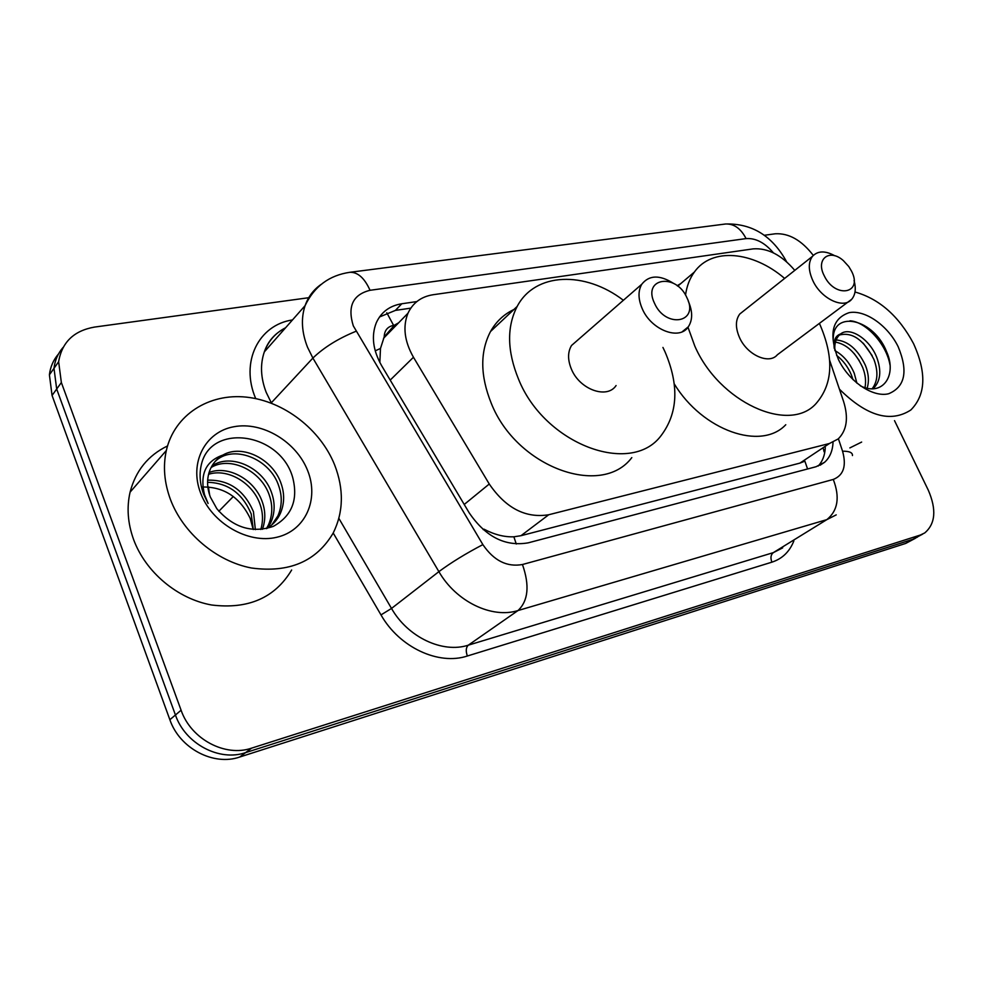 <?xml version="1.0" encoding="UTF-8"?>
<svg xmlns="http://www.w3.org/2000/svg" width="983" height="983" viewBox="0 0 983 983"><rect width="100%" height="100%" fill="white"/><g stroke="black" fill="none" stroke-linecap="round" stroke-linejoin="round"><path stroke-width="1.47" d="M386.786 312.766L393.593 325.361C387.548 326.614 384.414 330.46 384.206 336.886L380.482 348.449L379.843 362.481M384.206 336.886L394.355 325.25L398.643 322.793M483.194 529.616L484.005 529.186C494.289 534.617 504.23 537.16 513.863 536.804L520.978 535.698L799.941 463.104L804.868 461.162L807.584 468.977M794.78 270.374C781.583 254.966 767.686 247.802 753.113 248.883L433.061 294.74C421.252 296.62 412.885 302.776 407.982 313.221C402.6 326.602 404.431 341.285 413.462 357.259L489.264 484.017C505.852 508.223 525.672 518.471 548.735 514.748L829.431 443.505L838.216 438.922C846.879 430.296 848.661 417.812 843.574 401.457L829.652 360.319M894.518 420.638L928.271 490.124C936.652 509.513 935.472 523.779 924.733 532.933L920.297 535.059L251.611 748.137C225.291 757.328 190.997 739.216 181.093 710.217L61.364 382.534L58.636 361.732C61.904 342.281 73.836 330.743 94.429 327.093L308.723 297.714M764.27 235.281L775.268 233.782C788.919 233.032 801.6 240.245 813.297 255.408M917.385 537.136L912.949 539.274L245.603 752.622C219.369 761.8 185.259 743.824 175.441 714.997L56.682 389.035L53.991 368.318C54.937 360.294 57.972 353.327 63.084 347.429C57.972 353.327 54.937 360.294 53.991 368.318L56.682 389.035L175.441 714.997C185.259 743.824 219.369 761.8 245.603 752.622L912.949 539.274L922.656 534.125M416.853 301.572L401.801 303.759C389.661 305.725 381.134 312.103 376.243 322.879C371.144 336.014 372.938 350.267 381.613 365.651L469.21 512.856C485.577 536.804 505.25 546.806 528.227 542.837L816.062 466.728L824.504 462.342C829.787 457.648 832.638 450.988 833.031 442.362M379.499 316.981L395.399 310.407L410.796 308.134M825.29 447.498C824.934 455.215 822.562 461.408 818.188 466.053M915.308 538.328L905.675 543.439L239.668 757.045C213.532 766.212 179.594 748.382 169.862 719.716L52.062 395.449L49.408 374.83C50.354 366.843 53.377 359.913 58.464 354.027M855.001 292C879.318 298.893 898.831 316.084 913.526 343.583C926.736 372.729 925.826 394.871 910.823 409.997C890.5 423.095 866.699 416.153 839.421 389.17M872.142 388.764C877.831 381.343 878.421 371.562 873.912 359.409C863.873 339.897 852.359 331.762 839.384 335.019M873.002 388.752L873.371 388.432C880.547 381.244 881.677 370.898 876.762 357.407C869.562 338.84 849.73 326.405 840.625 333.937L839.396 335.006C835.845 338.607 834.334 343.78 834.862 350.489M865.003 387.634C866.232 381.085 865.433 374.314 862.595 367.31C855.738 352.651 846.682 344.247 835.439 342.084M867.153 388.187C869.255 381.109 868.677 373.503 865.409 365.344C857.803 349.456 848.059 340.99 836.152 339.946M852.998 379.659L851.438 375.101C848.083 367.015 843.131 360.442 836.594 355.367M856.893 383.161L854.215 373.159C849.717 362.764 843.279 355.244 834.886 350.599M860.371 385.852C882.55 396.972 897.282 375.543 886.727 352.037C874.084 318.787 833.166 309.694 833.252 338.656M898.204 346.79C908.304 371.242 905.11 386.897 888.632 393.753C872.793 397.722 848.882 381.515 838.352 359.336C828.485 334.085 832.085 318.529 849.152 312.655C865.175 309.584 887.858 325.508 898.204 346.79M834.248 348.4C833.326 340.536 835.439 335.719 840.625 333.937M861.649 442.067L849.865 447.904M859.253 360.614L854.129 353.487M872.167 355.625L863.246 343.178M889.984 364.902C886.445 343.915 865.728 321.638 850 320.802M824.11 275.498C815.423 258.848 829.775 248.22 843.402 260.655L848.771 266.528L851.462 271.038C863.504 293.868 834.923 299.004 824.11 275.498M854.055 280.585C856.23 288.547 855.443 294.777 851.72 299.262C843.672 309.436 821.1 298.807 812.867 280.671C808.284 270.485 808.137 262.375 812.437 256.366C817.758 250.69 825.229 250.505 834.862 255.801M743.787 310.825L739.781 314.007C735.382 319.966 735.309 327.855 739.56 337.648C747.191 355.084 769.148 364.853 777.369 354.765L851.72 299.262M819.404 323.382C834.321 357.284 833.154 384.07 815.878 403.767C788.833 433.847 719.028 402.158 694.797 346.053L687.94 327.106M685.52 295.072C686.798 286.065 689.747 278.398 694.367 272.058C711.876 247.2 752.831 251.107 784.631 278.422M677.14 285.684L680.715 283.632M785.773 424.73C761.284 450.951 702.734 430.812 674.264 383.898M654.457 303.145C642.12 277.71 676.304 272.709 686.982 297.849C699.564 322.817 665.565 328.924 654.457 303.145M688.272 301.142L688.297 301.203C692.745 311.414 692.757 319.942 688.321 326.798C679.523 340.855 651.237 330.055 642.268 308.785C638.114 299.102 637.942 290.931 641.764 284.259C649.075 275.043 659.544 274.687 673.183 283.165M578.164 339.713L571.528 345.488C567.633 352.049 567.609 359.962 571.455 369.227C579.724 389.6 607.113 399.368 616.083 385.545M662.935 347.441L664.95 351.668C679.314 385.213 678.012 413.204 661.067 435.653C631 476.337 544.619 444.451 518.533 379.168C507.105 351.14 506.663 326.897 517.169 306.438C535.121 272.119 585.106 270.804 623.382 300.294M631.811 457.611C601.608 497.988 516.468 467.318 491.242 403.227C480.183 375.715 479.95 351.816 490.517 331.517C496.12 321.588 503.91 314.241 513.912 309.51M170.391 499.327C164.235 482.481 162.883 466.212 166.336 450.497C174.446 414.765 208.986 393.04 246.475 397.144C284.013 401.15 320.409 429.411 334.638 464.898C344.038 489.288 343.559 511.983 333.225 532.983C316.452 561.416 289.199 573.089 251.451 568.002C216.469 561.379 183.071 533.278 170.391 499.327M291.644 570.017C274.97 597.824 248.306 609.485 211.64 605C177.69 599.003 145.558 572.204 133.565 539.446C127.741 523.202 126.586 507.437 130.088 492.151C135.654 470.734 148.126 455.338 167.515 445.95M271.763 524.947L277.857 515.964C281.974 506.454 282.33 496.648 278.939 486.56C270.35 458.164 231.951 443.837 214.884 461.777M266.688 528.571C272.758 524.971 277.28 520.007 280.253 513.667C284.37 504.144 284.726 494.326 281.322 484.214C273.397 459.221 242.223 443.64 222.871 455.08C216.1 459.086 211.492 464.922 209.06 472.565C206.762 480.368 207.18 488.526 210.337 497.042L216.838 508.727C233.229 527.625 252.053 533.499 273.323 526.372C291.914 515.989 298.365 499.683 292.688 477.455C280.118 432.508 211.812 422.874 201.601 463.632C199.058 473.474 199.746 483.685 203.665 494.277L208.089 503.468L204.489 494.621C199.672 474.211 205.791 461.027 222.871 455.08M266.43 528.633L268.384 525.033C272.488 515.584 272.869 505.852 269.514 495.837C261.662 470.857 230.243 455.608 211.087 467.527M267.769 527.908L270.743 522.784C274.847 513.31 275.215 503.566 271.849 493.54C263.813 467.736 230.747 452.598 211.91 465.991M260.814 529.505C263.211 521.26 263.026 513.077 260.262 504.943C253.245 483.132 227.872 467.945 208.58 474.298M262.412 529.333C265.533 520.511 265.582 511.639 262.559 502.682C255.322 480.085 228.511 464.812 209.072 472.504M253.307 529.505L251.181 513.888C242.482 493.343 227.945 482.813 207.597 482.309M255.359 529.628L253.442 511.676C244.165 490.161 228.904 479.655 207.671 480.171M307.63 470.562C319.278 499.266 305.59 530.611 276.911 537.234C248.416 544.287 211.873 523.447 200.593 492.999C188.871 462.624 205.287 431.684 234.003 426.72C262.559 421.314 296.375 441.76 307.63 470.562M201.454 487.015C223.522 486.45 239.766 496.894 250.173 518.324L253.221 529.493M375.223 350.845L380.482 348.449M823.398 448.752L824.11 451.836M516.284 544.017L513.863 536.804M799.941 463.104L829.431 443.505M520.978 535.698L548.735 514.748M464.222 504.463L489.264 484.017M390.214 380.089L413.462 357.259M773.388 252.84C764.762 242.69 755.657 237.935 746.085 238.599L370.038 290.292C352.885 294.581 347.306 306.426 353.29 325.852L482.874 544.619C493.81 560.679 506.995 567.302 522.452 564.512L833.277 479.434C843.574 475.342 846.658 465.93 842.554 451.185L838.401 438.75M724.606 224.112L725.54 224.001C734.006 223.645 740.85 228.511 746.085 238.599M836.226 514.871L826.85 519.626L518.016 610.541C491.942 618.885 456.038 601.621 438.885 571.639L312.889 358.07L307.507 347.208C301.67 332.242 300.859 318.381 305.099 305.627C308.269 296.669 313.626 289.592 321.158 284.382M285.623 327.732C275.461 332.942 268.359 341.003 264.329 351.889C260.053 364.386 260.667 377.865 266.184 392.328L271.308 402.821L312.889 358.07C323.923 347.417 338.299 338.484 356.006 331.283M793.834 540.982C789.582 551.709 782.271 558.774 771.901 562.165L467.355 656.005C438.602 665.614 399.344 647.392 380.986 614.903L333.212 533.007M255.703 398.582C239.975 362.027 258.578 324.894 292.492 319.93M920.297 535.059L905.675 543.439M61.364 382.534L52.062 395.449M181.093 710.217L169.862 719.716M251.611 748.137L239.668 757.045M833.277 479.434C840.072 497.214 837.921 510.619 826.85 519.626L773.326 552.63L782.689 547.85M482.874 544.619C465.819 553.552 451.148 562.546 438.885 571.639L391.517 608.44C407.859 637.303 442.682 653.584 468.289 645.18L773.326 552.63C770.77 554.731 770.291 557.914 771.901 562.165M338.877 518.397L391.517 608.44L380.986 614.903M522.452 564.512C529.763 585.45 528.289 600.797 518.016 610.541L468.289 645.18C465.954 647.416 465.647 651.029 467.355 656.005M842.554 451.185C849.41 451.148 852.703 452.61 852.445 455.559M349.1 272.402L350.034 272.279C357.91 272.144 364.57 278.152 370.038 290.292M395.399 310.407L401.801 303.759M208.396 486.843L209.674 495.186M218.828 511.283L233.315 496.489M383.542 338.287L407.982 313.221M786.646 261.834C772.429 235.92 752.069 223.313 725.54 224.001L350.034 272.279C329.268 275.265 314.29 286.385 305.099 305.627L264.329 351.889C268.003 341.138 274.994 333.225 285.267 328.125M58.636 361.732L49.408 374.83M820.031 465.266L824.504 462.342M812.437 256.366L739.781 314.007M694.367 272.058L677.742 286.151M641.764 284.259L571.528 345.488M517.169 306.438L490.517 331.517M688.321 326.798L682.251 331.738M166.336 450.497L130.088 492.151M280.253 513.667L277.857 515.964M270.743 522.784L268.384 525.033"/></g></svg>
